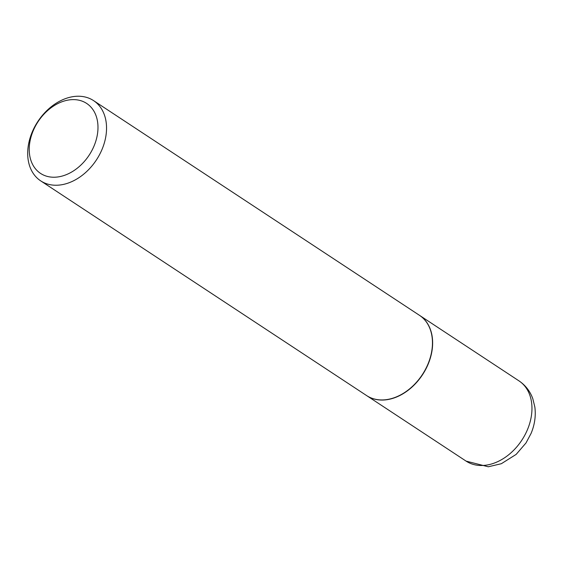 <?xml version="1.0" encoding="UTF-8"?>
<svg xmlns="http://www.w3.org/2000/svg" width="563" height="563" viewBox="0 0 563 563"><rect width="100%" height="100%" fill="white"/><g stroke="black" fill="none" stroke-linecap="round" stroke-linejoin="round"><path stroke-width="0.84" d="M366.689 395.627A48.052 35.026 -56.6 0 0 366.78 395.683A48.052 35.026 -56.6 0 0 428.147 364.17A48.052 35.026 -56.6 0 0 419.646 315.435A48.052 35.026 -56.6 0 0 419.562 315.379M40.684 180.864L366.604 395.571A48.052 35.026 -56.6 0 0 427.971 364.057A48.052 35.026 -56.6 0 0 419.47 315.322L93.549 100.608A48.052 35.026 -56.6 0 0 32.182 132.129A48.052 35.026 -56.6 0 0 40.684 180.864A48.052 35.026 -56.6 0 0 102.058 149.343A48.052 35.026 -56.6 0 0 93.549 100.608M94.07 145.93A41.901 30.543 -56.6 0 0 79.531 100.341A41.901 30.543 -56.6 0 0 33.14 130.912A41.901 30.543 -56.6 0 0 47.672 176.501A41.901 30.543 -56.6 0 0 94.07 145.93M518.966 380.87C525.49 385.275 530.114 391.243 532.83 398.773L534.85 407.035C535.976 415.895 534.723 424.685 531.078 433.419L526.004 442.954L516.151 454.397L501.337 463.715L488.276 466.776L466.101 461.118A48.052 35.026 -56.6 0 0 527.475 429.604A48.052 35.026 -56.6 0 0 518.966 380.87L419.646 315.435M466.101 461.118L366.78 395.683"/></g></svg>

